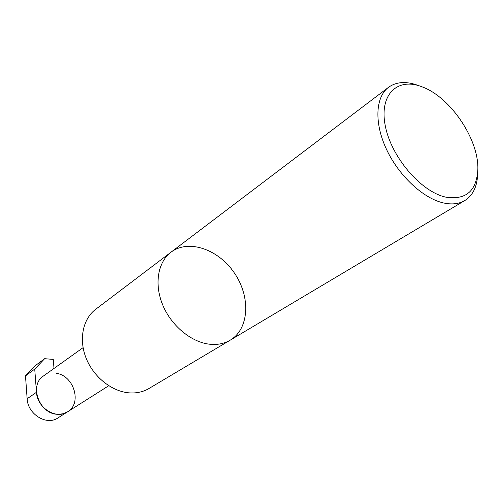 <?xml version="1.0" encoding="UTF-8"?>
<svg xmlns="http://www.w3.org/2000/svg" width="503" height="503" viewBox="0 0 503 503"><rect width="100%" height="100%" fill="white"/><g stroke="black" fill="none" stroke-linecap="round" stroke-linejoin="round"><path stroke-width="0.75" d="M54.01 368.441L53.268 359.412L44.666 358.689L34.914 365.914L25.15 376.137L34.726 369.089L36.48 392.265C37.065 407.902 56.311 419.823 67.578 411.819L62.963 413.799L57.801 414.296C39.492 414.321 28.715 385.172 43.453 375.993L83.089 347.655M230.223 340.16C224.363 343.612 217.636 344.983 210.04 344.266C191.58 342.468 171.479 326.007 162.777 305.114C154.006 284.22 157.791 262.094 170.989 252.21L95.652 309.32C82.832 318.94 78.581 339.462 86.202 358.381C93.765 377.307 112.213 391.793 129.667 392.893C136.847 393.327 143.286 391.862 148.982 388.505L230.223 340.16C224.363 343.612 217.636 344.983 210.04 344.266C191.58 342.468 171.479 326.007 162.777 305.114C154.006 284.22 157.791 262.094 170.989 252.21C188.631 238.749 218.73 249.406 234.587 273.299C250.764 296.977 249.325 328.868 230.223 340.16L464.797 200.559C473.103 195.271 477.397 186.16 477.687 173.233L477.731 172.202M25.15 376.137L25.534 376.458L27.143 398.772C27.665 414.208 46.678 425.909 57.876 417.962L67.578 411.819C82.222 403.507 74.117 375.86 56.543 373.345M34.726 369.089L44.666 358.689M445.828 197.151C465.967 200.244 476.643 190.995 477.85 169.41C478.925 139.438 450.474 97.192 422.294 86.925C397.684 76.965 379.073 94.231 385.229 125.536C390.976 156.729 420.904 191.825 445.828 197.151M419.659 85.982L418.691 85.636C406.6 81.046 396.546 81.605 388.523 87.308C375.414 97.054 374.081 123.015 386.537 149.454C398.91 175.893 423.281 198.496 443.571 202.967C451.908 204.784 458.988 203.979 464.797 200.559M36.48 392.265L27.143 398.772M67.578 411.819L108.736 385.738M170.989 252.21L388.523 87.308"/></g></svg>
